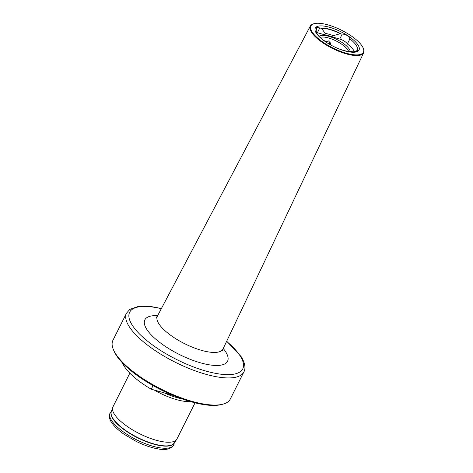 <?xml version="1.0" encoding="UTF-8"?>
<svg xmlns="http://www.w3.org/2000/svg" width="473" height="473" viewBox="0 0 473 473"><rect width="100%" height="100%" fill="white"/><g stroke="black" fill="none" stroke-linecap="round" stroke-linejoin="round"><path stroke-width="0.71" d="M356.246 51.728L357.08 50.061L357.783 51.066L352.846 51.847A22.16 7.444 -153.4 0 1 347.649 51.598M354.496 51.864A22.728 7.639 26.6 0 0 353.662 50.286A22.728 7.639 26.6 0 0 347.353 43.93L349.884 38.881A22.728 7.639 -153.4 0 1 356.187 45.242A22.728 7.639 -153.4 0 1 357.15 49.937A22.728 7.639 -153.4 0 1 357.08 50.061M320.706 38.041A22.728 7.639 -153.4 0 1 317.46 34.275A22.728 7.639 -153.4 0 1 316.502 29.58A22.728 7.639 -153.4 0 1 316.567 29.45L316.419 27.339L320.576 28.12A22.16 7.444 -153.4 0 1 341.364 34.009L342.251 34.026C346.088 34.369 348.601 35.883 349.801 38.567L349.884 38.881M347.353 43.93A6.445 2.164 26.6 0 0 347.223 43.711A6.445 2.164 26.6 0 0 339.738 39.052L332.59 37.03L333.258 35.688L340.27 33.695L341.364 34.009M312.15 31.998A29.361 9.862 -153.4 0 1 314.214 23.65A29.361 9.862 -153.4 0 1 339.584 29.291A29.361 9.862 -153.4 0 1 362.176 46.159A29.361 9.862 -153.4 0 1 363.264 48.216A29.361 9.862 -153.4 0 1 344.362 52.663A29.361 9.862 -153.4 0 1 312.15 31.998M363.264 48.216L363.489 48.766A29.84 10.028 -153.4 0 1 363.672 52.781A29.84 10.028 -153.4 0 1 339.525 51.592A29.84 10.028 -153.4 0 1 311.541 32.282A29.84 10.028 -153.4 0 1 310.312 26.056A29.84 10.028 -153.4 0 1 313.64 23.804L314.214 23.65M320.067 37.42A16.703 5.611 -153.4 0 1 334.47 40.164A16.703 5.611 -153.4 0 1 347.921 50.043A16.703 5.611 -153.4 0 1 348.625 51.427M319.068 36.362A17.531 5.889 -153.4 0 1 333.832 38.112A17.531 5.889 -153.4 0 1 349.234 49.032A17.531 5.889 -153.4 0 1 350.191 51.551M358.002 44.976A24.46 8.218 -153.4 0 1 348.435 51.752A24.46 8.218 -153.4 0 1 320.262 37.645A24.46 8.218 -153.4 0 1 316.325 33.181A24.46 8.218 -153.4 0 1 329.569 27.28A24.46 8.218 -153.4 0 1 358.002 44.976M115.702 353.863A65.629 22.048 -153.4 0 1 113.266 349.269A65.629 22.048 -153.4 0 1 112.929 340.3L126.516 313.173A65.629 22.048 -153.4 0 0 129.289 326.731A65.629 22.048 -153.4 0 0 190.625 369.117A65.629 22.048 -153.4 0 0 243.873 371.938L230.286 399.07A65.629 22.048 -153.4 0 1 222.907 404.173A65.629 22.048 -153.4 0 1 166.2 391.567A65.629 22.048 -153.4 0 1 115.702 353.863M222.907 404.173L221.47 404.551A64.434 21.646 -153.4 0 1 165.798 392.176A64.434 21.646 -153.4 0 1 116.21 355.152A64.434 21.646 -153.4 0 1 113.822 350.647L113.266 349.269M195.053 402.813L176.943 438.974A35.794 12.026 -153.4 0 1 176.636 439.494A35.794 12.026 -153.4 0 1 147.085 437.111A35.794 12.026 -153.4 0 1 114.442 414.313A35.794 12.026 -153.4 0 1 112.698 407.478A35.794 12.026 -153.4 0 1 112.929 406.916L129.833 373.167M153.051 385.601L151.254 389.196A50.173 16.857 -153.4 0 1 124.387 366.528A50.173 16.857 -153.4 0 1 122.489 362.927M320.576 28.12L321.67 28.433A21.48 7.213 -153.4 0 1 340.27 33.695M321.67 28.433L325.193 33.406A19.091 6.415 -153.4 0 1 333.258 35.688M325.193 33.406L324.519 34.748A19.091 6.415 -153.4 0 1 332.59 37.03M172.84 395.304L151.254 389.196M190.442 401.577A35.794 12.026 -153.4 0 1 154.275 390.048M352.846 51.847L351.758 51.533A21.48 7.213 -153.4 0 1 336.279 47.755M324.519 34.748L317.371 32.72A6.445 2.164 26.6 0 0 316.549 32.519M323.887 40.601L330.077 42.399L330.94 45.089M329.935 44.527L329.64 42.931A5.913 4.842 147.2 0 0 328.629 40.92M174.224 442.917A35.132 11.801 -153.4 0 1 145.737 441.439A35.132 11.801 -153.4 0 1 112.876 418.735A35.132 11.801 -153.4 0 1 111.397 411.457M182.016 398.863A35.262 11.849 -153.4 0 1 164.137 392.844M339.738 39.052L342.251 34.026M363.672 52.781L222.99 349.015A36.693 12.328 -153.4 0 1 193.297 347.56A36.693 12.328 -153.4 0 1 158.893 323.816A36.693 12.328 -153.4 0 1 157.379 316.159L156.102 317.578M223.232 348.512A46.236 15.532 -153.4 0 1 225.591 351.693A46.236 15.532 -153.4 0 1 200.552 362.844A46.236 15.532 -153.4 0 1 146.813 329.397A46.236 15.532 -153.4 0 1 157.639 315.668M226.614 341.382A63.24 21.244 -153.4 0 1 240.077 355.797A63.24 21.244 -153.4 0 1 205.832 371.045A63.24 21.244 -153.4 0 1 132.328 325.294A63.24 21.244 -153.4 0 1 161.317 308.686M176.636 439.494L174.034 443.195A35.126 11.801 -153.4 0 1 145.04 440.854A35.126 11.801 -153.4 0 1 113.006 418.481A35.126 11.801 -153.4 0 1 111.297 411.776L112.698 407.478M111.587 420.532A35.528 11.937 -153.4 0 1 110.487 412.551C110.398 412.533 107.389 416.015 111.445 422.294C113.952 426.096 118.014 429.987 123.642 433.966L135.739 441.161C143.987 445.259 151.638 447.872 158.697 449.001C169.984 451.496 174.844 444.774 173.898 444.307A35.528 11.937 -153.4 0 1 145.802 443.869A35.528 11.937 -153.4 0 1 111.587 420.532M317.371 32.72L319.89 27.694M310.312 26.056L157.379 316.159M222.99 349.015L222.623 350.889M243.873 371.938C245.316 369.472 246.031 364.482 241.076 356.518L226.703 341.199M161.417 308.502L151.573 306.64L138.465 306.38L129.862 309.366L126.516 313.173M111.462 411.268L110.487 412.551M174.342 442.758L173.898 444.307"/></g></svg>
